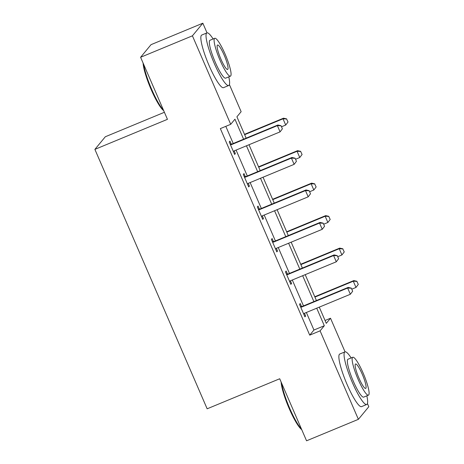 <?xml version="1.0" encoding="UTF-8"?>
<svg xmlns="http://www.w3.org/2000/svg" width="464" height="464" viewBox="0 0 464 464"><rect width="100%" height="100%" fill="white"/><g stroke="black" fill="none" stroke-linecap="round" stroke-linejoin="round"><path stroke-width="0.7" d="M164.395 112.288L105.316 136.758L94.888 149.379L207.153 408.807L279.711 378.757L306.559 440.8L358.382 419.334L320.09 330.849L324.319 325.734L316.726 308.195M94.888 149.379L167.446 119.329L140.598 57.287L151.02 44.666L202.843 23.2L207.025 32.869M229.407 84.581L241.135 111.685L236.913 116.806L246.146 138.15M325.049 320.491L330.513 318.229L345.059 351.834M367.436 403.552L368.805 406.713L358.382 419.334M243.6 139.206L234.941 119.19L230.712 124.311L220.348 128.603L309.726 335.141L313.948 330.026L306.362 312.487M303.508 305.898L292.308 280.007M289.455 273.418L278.249 247.527M275.401 240.938L264.196 215.047M261.342 208.458L250.142 182.567M247.289 175.978L236.083 150.087M233.235 143.498L225.811 126.341M231.234 144.089L229.941 141.102L229.239 141.955L234.645 154.442L235.347 153.59L234.181 150.899M245.288 176.569L243.994 173.582L243.293 174.435L248.698 186.922L249.406 186.07L248.24 183.379M259.347 209.049L258.054 206.062L257.346 206.915L262.752 219.402L263.459 218.55L262.293 215.859M273.4 241.529L272.107 238.542L271.405 239.395L276.811 251.882L277.513 251.03L276.347 248.339M287.454 274.009L286.16 271.022L285.459 271.875L290.864 284.362L291.572 283.51L290.406 280.819M301.513 306.489L300.22 303.502L299.512 304.355L304.918 316.842L305.625 315.99L304.459 313.299M140.598 57.287L192.421 35.821L202.843 23.2M309.726 335.141L320.09 330.849M230.712 124.311L192.421 35.821M313.873 301.606L302.673 275.715M299.819 269.126L288.614 243.235M285.766 236.646L274.56 210.755M271.707 204.166L260.507 178.275M257.653 171.686L246.448 145.795M319.273 307.139L326.291 323.344L330.513 318.229M249 144.739L260.205 170.63M263.053 177.219L274.259 203.11M277.107 209.699L288.312 235.59M291.166 242.179L302.371 268.07M305.219 274.659L316.425 300.55M313.948 330.026L324.319 325.734M234.436 153.967L235.347 153.59M248.495 186.447L249.406 186.07M262.549 218.927L263.459 218.55M276.602 251.407L277.513 251.03M290.661 283.887L291.572 283.51M304.715 316.367L305.625 315.99M282.39 128.83L281.039 125.709L282.39 128.83L280.076 131.869L234.471 150.754A2.279 2.233 -140.5 0 0 233.885 151.113L233.386 151.537M230.44 144.727L231.095 144.669A2.279 2.233 -140.5 0 0 231.768 144.513L277.373 125.622L277.878 125.007L281.039 125.709M230.202 144.176L231.6 144.06A2.279 2.233 -140.5 0 0 232.273 143.898L277.878 125.007M282.303 128.934L280.076 131.869L277.373 125.622L280.952 125.814M288.022 122.009L286.59 118.987L288.022 122.009L285.708 125.042L283.005 118.801L244.65 134.688M286.59 118.987L283.005 118.801L283.516 118.187L244.499 134.34M281.503 126.788L285.708 125.042L287.941 122.113M286.671 118.888L283.516 118.187M163.688 110.647A27.788 4.785 -112.5 0 1 151.154 89.558A27.788 4.785 -112.5 0 1 143.092 63.052M143.637 64.31A28.472 4.907 67.5 0 0 151.693 89.401A28.472 4.907 67.5 0 0 163.421 110.038M213.115 38.964A28.472 4.907 67.5 0 0 206.921 32.903A28.472 4.907 67.5 0 0 214.293 63.469A28.472 4.907 67.5 0 0 228.711 85.515A28.472 4.907 67.5 0 0 228.804 76.844M206.921 32.903L201.741 35.049A28.472 4.907 67.5 0 0 209.113 65.615A28.472 4.907 67.5 0 0 223.532 87.661L228.711 85.515M230.428 76.171L225.661 78.149A20.503 3.532 -112.5 0 1 215.279 62.28A20.503 3.532 -112.5 0 1 209.972 40.269L214.739 38.292A20.503 3.532 67.5 0 0 220.052 60.303A20.503 3.532 67.5 0 0 230.428 76.171A20.503 3.532 67.5 0 0 225.121 54.16A20.503 3.532 67.5 0 0 214.739 38.292M220.951 59.212A13.212 2.274 67.5 0 0 227.638 69.438A13.212 2.274 67.5 0 0 224.216 55.257A13.212 2.274 67.5 0 0 217.529 45.025A13.212 2.274 67.5 0 0 220.951 59.212M301.716 429.618A27.788 4.785 -112.5 0 1 289.182 408.523A27.788 4.785 -112.5 0 1 281.12 382.023M281.665 383.281A28.472 4.907 67.5 0 0 289.722 408.372A28.472 4.907 67.5 0 0 301.455 429.003M351.149 357.935A28.472 4.907 67.5 0 0 344.955 351.874A28.472 4.907 67.5 0 0 352.327 382.44A28.472 4.907 67.5 0 0 366.74 404.48A28.472 4.907 67.5 0 0 366.838 395.815M344.955 351.874L339.77 354.02A28.472 4.907 67.5 0 0 347.142 384.586A28.472 4.907 67.5 0 0 361.56 406.632L366.74 404.48M368.462 395.142L363.689 397.12A20.503 3.532 -112.5 0 1 353.313 381.246A20.503 3.532 -112.5 0 1 348.006 359.235L352.773 357.263A20.503 3.532 67.5 0 0 358.08 379.274A20.503 3.532 67.5 0 0 368.462 395.142A20.503 3.532 67.5 0 0 363.15 373.131A20.503 3.532 67.5 0 0 352.773 357.263M358.979 378.183A13.212 2.274 67.5 0 0 365.673 388.409A13.212 2.274 67.5 0 0 362.251 374.222A13.212 2.274 67.5 0 0 355.557 363.996A13.212 2.274 67.5 0 0 358.979 378.183M296.444 161.31L295.092 158.189L296.444 161.31L294.13 164.349L248.524 183.234A2.279 2.233 -140.5 0 0 247.938 183.593L247.44 184.017M244.493 177.207L245.149 177.149A2.279 2.233 -140.5 0 0 245.821 176.987L291.427 158.102L291.931 157.487L295.092 158.189M244.255 176.656L245.659 176.54A2.279 2.233 -140.5 0 0 246.326 176.378L291.931 157.487M296.363 161.414L294.13 164.349L291.427 158.102L295.011 158.294M310.503 193.79L309.146 190.669L310.503 193.79L308.183 196.829L262.578 215.714A2.279 2.233 -140.5 0 0 261.992 216.073L261.499 216.497M258.547 209.687L259.208 209.629A2.279 2.233 -140.5 0 0 259.875 209.467L305.48 190.582L305.991 189.967L309.146 190.669M258.309 209.136L259.712 209.02A2.279 2.233 -140.5 0 0 260.385 208.858L305.991 189.967M310.416 193.894L308.183 196.829L305.48 190.582L309.065 190.774M302.081 154.489L300.643 151.467L302.081 154.489L299.761 157.522L297.059 151.281L258.703 167.168M300.643 151.467L297.059 151.281L297.569 150.667L258.552 166.82M295.562 159.268L299.761 157.522L301.994 154.593M300.73 151.368L297.569 150.667M316.135 186.969L314.696 183.947L316.135 186.969L313.821 190.002L311.118 183.761L272.757 199.648M314.696 183.947L311.118 183.761L311.622 183.147L272.612 199.3M309.616 191.748L313.821 190.002L316.048 187.073M314.783 183.848L311.622 183.147M324.556 226.27L323.205 223.149L324.556 226.27L322.242 229.309L276.637 248.194A2.279 2.233 -140.5 0 0 276.051 248.553L275.552 248.977M272.606 242.167L273.261 242.109A2.279 2.233 -140.5 0 0 273.934 241.947L319.539 223.062L320.044 222.447L323.205 223.149M272.368 241.616L273.766 241.5A2.279 2.233 -140.5 0 0 274.439 241.338L320.044 222.447M324.469 226.374L322.242 229.309L319.539 223.062L323.118 223.254M338.61 258.75L337.258 255.629L338.61 258.75L336.296 261.789L290.69 280.674A2.279 2.233 -140.5 0 0 290.104 281.033L289.606 281.457M286.659 274.647L287.315 274.589A2.279 2.233 -140.5 0 0 287.987 274.427L333.593 255.542L334.097 254.927L337.258 255.629M286.421 274.096L287.825 273.98A2.279 2.233 -140.5 0 0 288.492 273.818L334.097 254.927M338.529 258.854L336.296 261.789L333.593 255.542L337.177 255.734M352.669 291.23L351.312 288.109L352.669 291.23L350.349 294.269L304.744 313.154A2.279 2.233 -140.5 0 0 304.158 313.513L303.665 313.937M300.713 307.127L301.374 307.069A2.279 2.233 -140.5 0 0 302.041 306.907L347.646 288.022L348.157 287.407L351.312 288.109M300.475 306.576L301.878 306.46A2.279 2.233 -140.5 0 0 302.551 306.298L348.157 287.407M352.582 291.334L350.349 294.269L347.646 288.022L351.231 288.214M330.188 219.449L328.756 216.427L330.188 219.449L327.874 222.482L325.171 216.241L286.816 232.128M328.756 216.427L325.171 216.241L325.682 215.627L286.665 231.78M323.669 224.228L327.874 222.482L330.107 219.553M328.837 216.328L325.682 215.627M344.247 251.929L342.809 248.907L344.247 251.929L341.927 254.962L339.225 248.716L300.869 264.608M342.809 248.907L339.225 248.716L339.735 248.107L300.718 264.26M337.728 256.708L341.927 254.962L344.16 252.033M342.896 248.808L339.735 248.107M358.301 284.409L356.862 281.387L358.301 284.409L355.987 287.442L353.284 281.196L314.923 297.088M356.862 281.387L353.284 281.196L353.788 280.587L314.778 296.74M351.782 289.188L355.987 287.442L358.214 284.513M356.949 281.288L353.788 280.587M231.768 144.513L232.273 143.898M231.095 144.669L231.6 144.06M245.821 176.987L246.326 176.378M245.149 177.149L245.659 176.54M259.875 209.467L260.385 208.858M259.208 209.629L259.712 209.02M273.934 241.947L274.439 241.338M273.261 242.109L273.766 241.5M287.987 274.427L288.492 273.818M287.315 274.589L287.825 273.98M302.041 306.907L302.551 306.298M301.374 307.069L301.878 306.46"/></g></svg>
